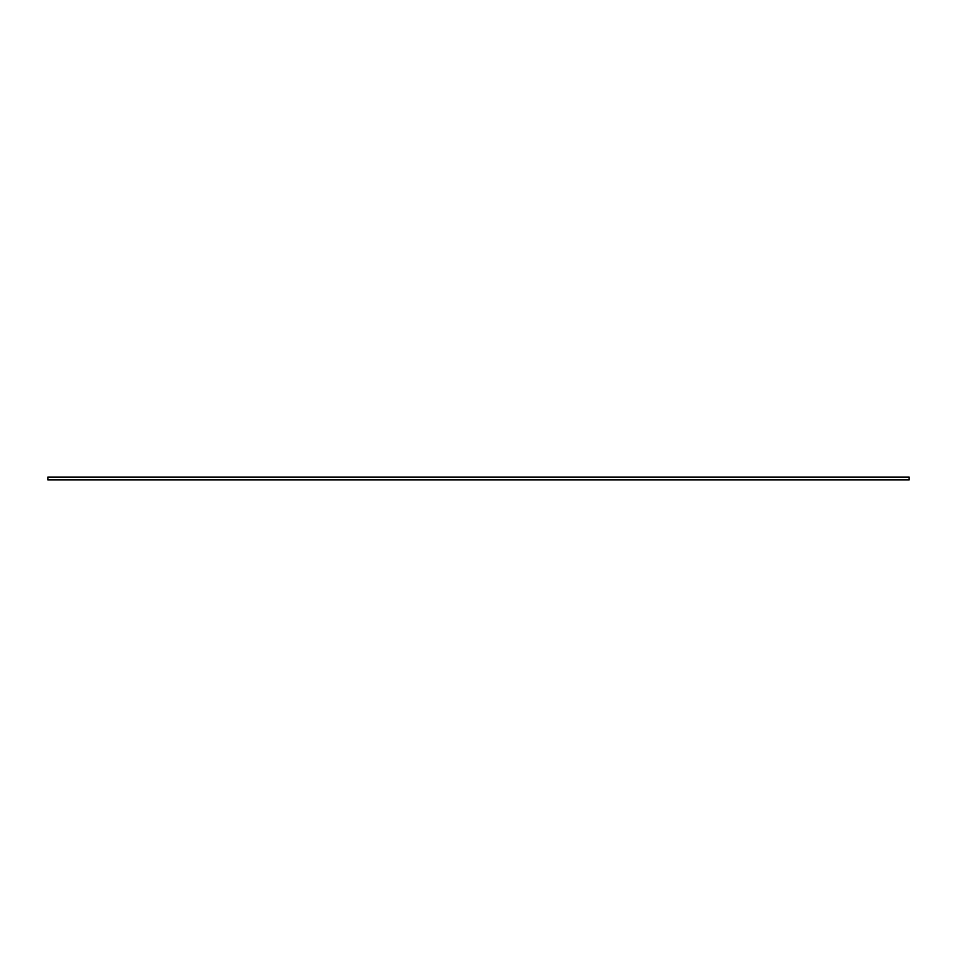 <?xml version="1.0" encoding="UTF-8"?>
<svg xmlns="http://www.w3.org/2000/svg" width="957" height="957" viewBox="0 0 957 957"><rect width="100%" height="100%" fill="white"/><g stroke="black" fill="none" stroke-linecap="round" stroke-linejoin="round"><path stroke-width="1.44" d="M47.85 477.065L47.85 479.935L909.15 479.935L909.15 477.065L47.85 477.065"/></g></svg>
